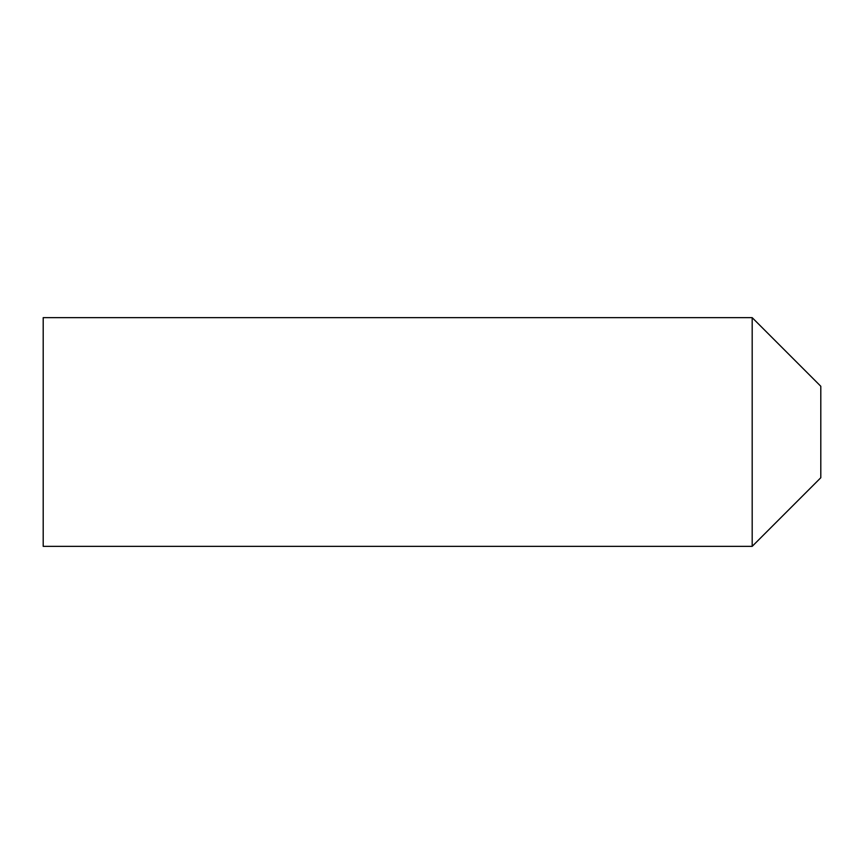 <?xml version="1.0" encoding="UTF-8"?>
<svg xmlns="http://www.w3.org/2000/svg" width="864" height="864" viewBox="0 0 864 864"><rect width="100%" height="100%" fill="white"/><g stroke="black" fill="none" stroke-linecap="round" stroke-linejoin="round"><path stroke-width="1.3" d="M752.188 317.65L820.8 386.262L820.8 477.738L752.188 546.35L752.188 317.65L43.2 317.65L43.2 546.35L752.188 546.35"/></g></svg>
